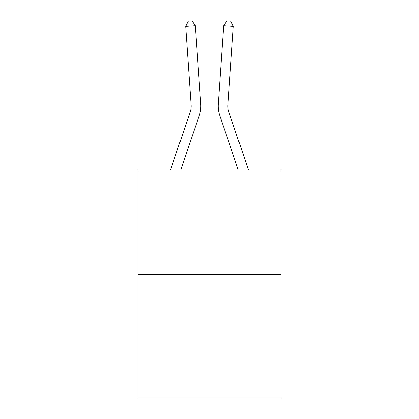 <?xml version="1.0" encoding="UTF-8"?>
<svg xmlns="http://www.w3.org/2000/svg" width="419" height="419" viewBox="0 0 419 419"><rect width="100%" height="100%" fill="white"/><g stroke="black" fill="none" stroke-linecap="round" stroke-linejoin="round"><path stroke-width="0.63" d="M281.002 274.372L281.002 170.014L137.998 170.014L137.998 398.05L281.002 398.05L281.002 274.372L137.998 274.372M170.491 170.014L190.111 112.397A19.326 19.326 0 0 0 191.095 104.839L185.69 26.428L195.327 25.763L200.738 104.174A28.99 28.99 0 0 1 199.255 115.508L180.699 170.014M248.509 170.014L228.889 112.397A19.326 19.326 0 0 1 227.905 104.839L233.31 26.428L223.673 25.763L218.262 104.174A28.99 28.99 0 0 0 219.745 115.508L238.301 170.014M190.111 112.397A19.326 19.326 0 0 0 191.095 104.839A19.326 19.326 0 0 1 190.111 112.397A19.326 19.326 0 0 0 191.095 104.839A19.326 19.326 0 0 1 190.111 112.397A19.326 19.326 0 0 0 191.095 104.839A19.326 19.326 0 0 1 190.111 112.397A19.326 19.326 0 0 0 191.095 104.839A19.326 19.326 0 0 1 190.111 112.397A19.326 19.326 0 0 0 191.095 104.839A19.326 19.326 0 0 1 190.111 112.397A19.326 19.326 0 0 0 191.095 104.839A19.326 19.326 0 0 1 190.111 112.397A19.326 19.326 0 0 0 191.095 104.839A19.326 19.326 0 0 1 190.111 112.397A19.326 19.326 0 0 0 191.095 104.839A19.326 19.326 0 0 1 190.111 112.397A19.326 19.326 0 0 0 191.095 104.839A19.326 19.326 0 0 1 190.111 112.397A19.326 19.326 0 0 0 191.095 104.839A19.326 19.326 0 0 1 190.111 112.397A19.326 19.326 0 0 0 191.095 104.839A19.326 19.326 0 0 1 190.111 112.397A19.326 19.326 0 0 0 191.095 104.839A19.326 19.326 0 0 1 190.111 112.397A19.326 19.326 0 0 0 191.095 104.839A19.326 19.326 0 0 1 190.111 112.397A19.326 19.326 0 0 0 191.095 104.839A19.326 19.326 0 0 1 190.111 112.397A19.326 19.326 0 0 0 191.095 104.839A19.326 19.326 0 0 1 190.111 112.397A19.326 19.326 0 0 0 191.095 104.839M223.673 25.763L218.262 104.174L223.673 25.763L218.262 104.174L223.673 25.763L218.262 104.174L223.673 25.763L218.262 104.174L223.673 25.763L218.262 104.174L223.673 25.763L218.262 104.174L223.673 25.763L218.262 104.174L223.673 25.763L218.262 104.174L223.673 25.763L218.262 104.174L223.673 25.763L218.262 104.174L223.673 25.763L218.262 104.174L223.673 25.763L218.262 104.174L223.673 25.763L218.262 104.174L223.673 25.763L218.262 104.174L223.673 25.763L218.262 104.174L223.673 25.763L218.262 104.174L223.673 25.763L226.909 20.95L230.764 21.217L233.31 26.428M228.889 112.397A19.326 19.326 0 0 1 227.905 104.839A19.326 19.326 0 0 0 228.889 112.397A19.326 19.326 0 0 1 227.905 104.839A19.326 19.326 0 0 0 228.889 112.397A19.326 19.326 0 0 1 227.905 104.839A19.326 19.326 0 0 0 228.889 112.397A19.326 19.326 0 0 1 227.905 104.839A19.326 19.326 0 0 0 228.889 112.397A19.326 19.326 0 0 1 227.905 104.839A19.326 19.326 0 0 0 228.889 112.397A19.326 19.326 0 0 1 227.905 104.839A19.326 19.326 0 0 0 228.889 112.397A19.326 19.326 0 0 1 227.905 104.839A19.326 19.326 0 0 0 228.889 112.397A19.326 19.326 0 0 1 227.905 104.839A19.326 19.326 0 0 0 228.889 112.397A19.326 19.326 0 0 1 227.905 104.839A19.326 19.326 0 0 0 228.889 112.397A19.326 19.326 0 0 1 227.905 104.839A19.326 19.326 0 0 0 228.889 112.397A19.326 19.326 0 0 1 227.905 104.839A19.326 19.326 0 0 0 228.889 112.397A19.326 19.326 0 0 1 227.905 104.839A19.326 19.326 0 0 0 228.889 112.397A19.326 19.326 0 0 1 227.905 104.839A19.326 19.326 0 0 0 228.889 112.397A19.326 19.326 0 0 1 227.905 104.839A19.326 19.326 0 0 0 228.889 112.397A19.326 19.326 0 0 1 227.905 104.839A19.326 19.326 0 0 0 228.889 112.397A19.326 19.326 0 0 1 227.905 104.839M185.69 26.428L188.236 21.217L192.091 20.95L195.327 25.763"/></g></svg>
